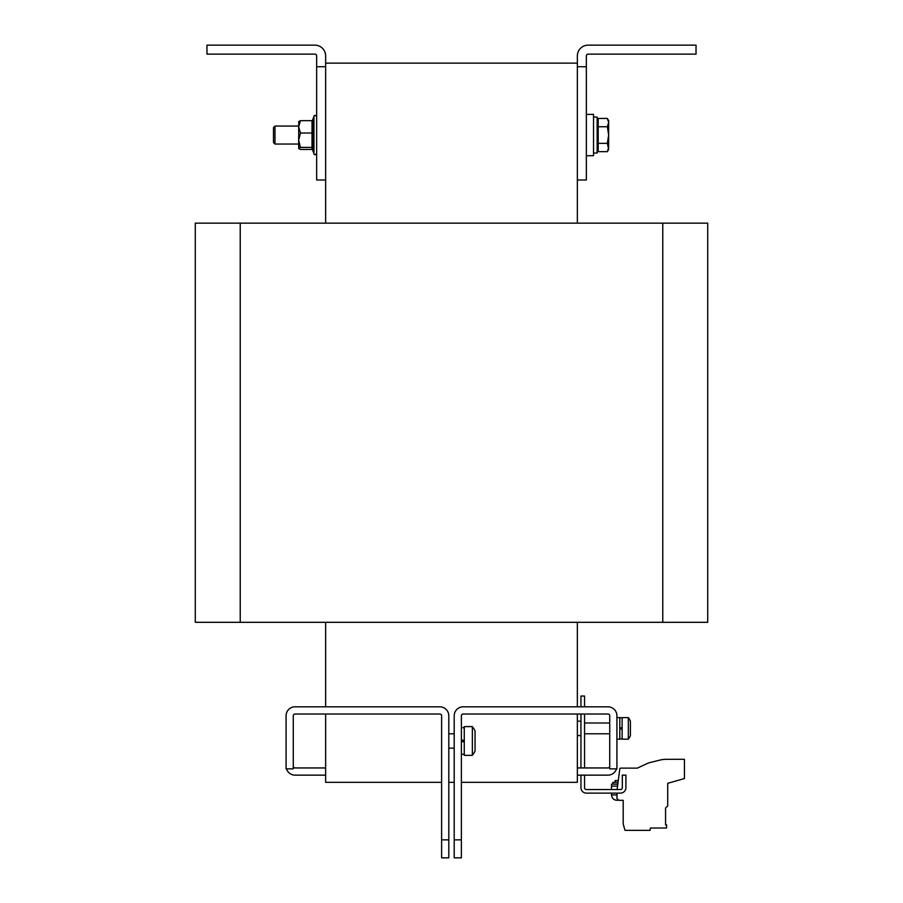 <?xml version="1.0" encoding="UTF-8"?>
<svg xmlns="http://www.w3.org/2000/svg" width="903" height="903" viewBox="0 0 903 903"><rect width="100%" height="100%" fill="white"/><g stroke="black" fill="none" stroke-linecap="round" stroke-linejoin="round"><path stroke-width="1.35" d="M586.352 114.376L593.542 114.376L593.542 155.722L586.352 155.722M593.542 117.074L597.143 117.074L597.143 153.036L593.542 153.036M312.359 149.367L313.951 153.736L313.951 116.363L312.415 120.584L313.138 119.862L312.698 149.672M274.986 144.04L273.496 142.55L273.496 127.549L274.986 126.059L274.986 144.04L298.667 144.04M616.918 717.603L619.797 717.603L619.797 739.185L616.918 739.185L619.797 739.185M628.33 728.394L628.33 717.603L622.133 717.603L622.133 739.185L628.33 739.185L628.33 728.394M628.33 717.603A17.981 17.981 0 0 1 630.407 721.136L630.407 735.652A17.981 17.981 0 0 1 628.33 739.185M617.9 782.337L612.866 782.337L612.866 784.131M618.16 780.531L615.191 780.531M609.728 722.998L584.557 722.998M609.728 733.789L584.557 733.789M577.356 735.584L580.956 735.584M577.356 721.204L580.956 721.204M472.359 726.599A23.376 23.376 0 0 1 475.057 730.967L475.057 750.991A23.376 23.376 0 0 1 472.359 755.36L472.359 726.599L464.266 726.599L464.266 755.36L472.359 755.36M454.198 733.789L448.802 733.789M454.198 748.169L448.802 748.169M619.797 728.981L622.133 728.981M622.133 727.807L619.797 727.807M577.356 66.732L586.352 66.732L586.352 55.941A1.795 1.795 0 0 1 588.146 54.135L696.032 54.135L696.032 45.15L588.146 45.15A10.791 10.791 0 0 0 577.356 55.941L577.356 223.154M325.644 66.732L316.648 66.732L316.648 55.941A1.795 1.795 0 0 0 314.854 54.135L206.968 54.135L206.968 45.15L314.854 45.15A10.791 10.791 0 0 1 325.644 55.941L325.644 223.154M577.356 63.131L325.644 63.131M325.644 622.314L325.644 706.812M577.356 622.314L577.356 706.812M240.232 622.314L707.715 622.314L707.715 223.154L195.285 223.154L195.285 622.314L240.232 622.314L240.232 223.154M577.356 714.013L577.356 782.337L461.388 782.337M325.644 714.013L325.644 782.337L441.612 782.337M454.198 782.337L448.802 782.337M441.612 839.869L441.612 715.808A1.795 1.795 0 0 0 439.817 714.013L295.078 714.013A1.795 1.795 0 0 0 293.272 715.808L293.272 768.848L286.082 768.848L286.082 715.808A8.985 8.985 0 0 1 295.078 706.812L439.817 706.812A8.985 8.985 0 0 1 448.802 715.808L448.802 857.85L441.612 857.85L441.612 839.869L448.802 839.869M577.356 775.146L607.922 775.146A8.985 8.985 0 0 0 616.501 768.848M609.728 715.808L609.728 768.848L616.918 768.848L616.918 715.808A8.985 8.985 0 0 0 607.922 706.812L463.183 706.812A8.985 8.985 0 0 0 454.198 715.808L454.198 839.869L461.388 839.869L461.388 715.808A1.795 1.795 0 0 1 463.183 714.013L607.922 714.013A1.795 1.795 0 0 1 609.728 715.808M461.388 839.869L461.388 857.85L454.198 857.85L454.198 839.869M609.728 766.15A1.795 1.795 0 0 1 607.922 767.945L577.356 767.945M325.644 767.945L295.078 767.945A1.795 1.795 0 0 1 293.272 766.15M325.644 775.146L295.078 775.146A8.985 8.985 0 0 1 286.499 768.848M461.388 741.702L464.266 741.702M463.363 740.257L462.291 740.257M580.956 767.945L580.956 714.013M584.557 767.945L584.557 714.013M617.652 784.131L611.523 784.131L611.523 789.527M617.042 793.116L616.952 798.512L618.713 800.318L623.205 800.318L623.205 824.067L625.011 830.342L650.036 830.342L650.453 828.006L666.583 828.006L666.583 824.823L665.556 824.823L665.556 808.05L667.712 805.882L667.712 783.319L684.429 778.533L684.429 759.321L666.335 759.321A26.966 26.966 0 0 0 659.811 760.123L648.388 762.967L637.326 768.126L620.677 768.126A0.903 0.903 0 0 0 619.797 768.904L617.11 789.527M637.326 768.126L620.677 768.126M684.429 759.321L666.335 759.321M665.556 824.823L665.556 808.05M580.956 775.146L580.956 787.732A5.395 5.395 0 0 0 586.352 793.116L620.508 793.116A5.395 5.395 0 0 0 625.903 787.732L625.903 775.146L622.314 775.146L622.314 787.732A1.795 1.795 0 0 1 620.508 789.527L586.352 789.527A1.795 1.795 0 0 1 584.557 787.732L584.557 775.146M584.557 706.812L584.557 696.032L580.956 696.032L580.956 706.812M298.667 121.679L300.462 120.663L298.667 126.849L300.462 133.023L298.667 140.213L298.667 148.532L300.462 149.435L312.02 149.435L312.02 147.403L300.462 147.403L298.667 140.213L298.769 121.453M300.462 147.403L298.667 148.419M313.138 148.103L312.02 147.403L312.02 133.023L300.462 133.023M313.138 132.91L312.02 133.023L312.02 120.663L300.462 120.663M312.02 149.435L313.138 150.248M313.138 119.862L312.02 120.663L313.138 119.862M316.648 66.732L316.648 180.002L325.644 180.002M577.356 180.002L586.352 180.002L586.352 66.732M598.215 143.351L607.358 143.351L608.645 135.055L608.645 147.505L607.358 151.659L598.215 151.659L598.215 118.44L607.358 118.44L608.645 122.594L607.358 126.747L608.645 135.055L608.645 122.548M608.645 122.594L608.645 120.663L607.358 118.44M607.358 151.659L608.645 149.435L607.358 143.351M598.215 126.747L607.358 126.747M621.682 728.981L621.682 727.807M463.544 741.702L463.544 740.257M618.713 800.002L616.918 800.318C613.645 799.99 611.839 798.196 611.523 794.922L617.009 794.922M662.768 622.314L662.768 223.154M611.523 786.107L617.37 786.107M597.143 149.435L598.215 149.435M313.951 116.363C314.379 114.929 315.282 115.087 316.648 116.837C315.282 115.087 314.379 114.929 313.951 116.363C314.379 114.929 315.282 115.087 316.648 116.837M611.523 794.922L611.523 793.116M615.124 782.337L615.124 780.531M619.797 739.004L622.133 739.004M619.797 717.783L622.133 717.783M461.388 754.287L464.266 754.287M461.388 727.671L464.266 727.671M274.986 126.059L298.667 126.059M313.951 153.736C314.379 155.181 315.282 155.023 316.648 153.262C315.282 155.023 314.379 155.181 313.951 153.736C314.379 155.181 315.282 155.023 316.648 153.262M597.143 120.663L598.215 120.663"/></g></svg>
